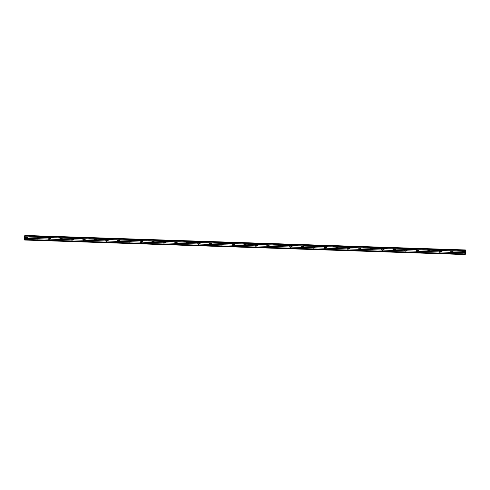 <?xml version="1.0" encoding="UTF-8"?>
<svg xmlns="http://www.w3.org/2000/svg" width="490" height="490" viewBox="0 0 490 490"><rect width="100%" height="100%" fill="white"/><g stroke="black" fill="none" stroke-linecap="round" stroke-linejoin="round"><path stroke-width="0.37" stroke-dasharray="2.45 1.84" d="M463.736 252.454A0.539 0.502 -106 0 1 462.774 252.301A0.539 0.502 -106 0 1 463.552 251.805M462.762 251.542A0.845 0.784 74 0 0 461.99 252.479A0.845 0.784 74 0 0 463.007 253.195A0.845 0.784 74 0 0 462.762 251.542A0.845 0.784 74 0 0 461.99 252.479A0.845 0.784 74 0 0 463.007 253.195A0.845 0.784 74 0 0 462.762 251.542M452.246 252.074A0.539 0.502 -106 0 1 451.278 251.921A0.539 0.502 -106 0 1 452.056 251.425M451.272 251.162A0.845 0.784 74 0 0 450.494 252.099A0.845 0.784 74 0 0 451.511 252.816A0.845 0.784 74 0 0 451.272 251.162A0.845 0.784 74 0 0 450.494 252.099A0.845 0.784 74 0 0 451.511 252.816A0.845 0.784 74 0 0 451.272 251.162M440.749 251.701A0.539 0.502 -106 0 1 439.781 251.542A0.539 0.502 -106 0 1 440.559 251.052M439.775 250.782A0.845 0.784 74 0 0 439.003 251.719A0.845 0.784 74 0 0 440.014 252.442A0.845 0.784 74 0 0 439.775 250.782A0.845 0.784 74 0 0 438.997 251.719A0.845 0.784 74 0 0 440.014 252.442A0.845 0.784 74 0 0 439.775 250.782M429.252 251.321A0.539 0.502 -106 0 1 428.291 251.162A0.539 0.502 -106 0 1 429.069 250.672M428.278 250.402A0.845 0.784 74 0 0 427.507 251.346A0.845 0.784 74 0 0 428.523 252.062A0.845 0.784 74 0 0 428.278 250.402A0.845 0.784 74 0 0 427.507 251.346A0.845 0.784 74 0 0 428.517 252.062A0.845 0.784 74 0 0 428.278 250.402M417.756 250.941A0.539 0.502 -106 0 1 416.794 250.788A0.539 0.502 -106 0 1 417.572 250.292M416.782 250.029A0.845 0.784 74 0 0 416.01 250.966A0.845 0.784 74 0 0 417.027 251.682A0.845 0.784 74 0 0 416.782 250.029A0.845 0.784 74 0 0 416.01 250.966A0.845 0.784 74 0 0 417.027 251.682A0.845 0.784 74 0 0 416.782 250.029M406.259 250.561A0.539 0.502 -106 0 1 405.297 250.408A0.539 0.502 -106 0 1 406.075 249.912M405.291 249.649A0.845 0.784 74 0 0 404.513 250.586A0.845 0.784 74 0 0 405.53 251.303A0.845 0.784 74 0 0 405.291 249.649A0.845 0.784 74 0 0 404.513 250.586A0.845 0.784 74 0 0 405.53 251.303A0.845 0.784 74 0 0 405.285 249.649M394.769 250.188A0.539 0.502 -106 0 1 393.801 250.029A0.539 0.502 -106 0 1 394.579 249.539M393.795 249.269A0.845 0.784 74 0 0 393.017 250.206A0.845 0.784 74 0 0 394.034 250.923A0.845 0.784 74 0 0 393.795 249.269A0.845 0.784 74 0 0 393.017 250.206A0.845 0.784 74 0 0 394.034 250.923A0.845 0.784 74 0 0 393.795 249.269M383.272 249.808A0.539 0.502 -106 0 1 382.304 249.649A0.539 0.502 -106 0 1 383.082 249.159M382.298 248.889A0.845 0.784 74 0 0 381.526 249.827A0.845 0.784 74 0 0 382.537 250.549A0.845 0.784 74 0 0 382.298 248.889A0.845 0.784 74 0 0 381.526 249.833A0.845 0.784 74 0 0 382.537 250.549A0.845 0.784 74 0 0 382.298 248.889M371.775 249.428A0.539 0.502 -106 0 1 370.814 249.275A0.539 0.502 -106 0 1 371.591 248.779M370.801 248.51A0.845 0.784 74 0 0 370.03 249.453A0.845 0.784 74 0 0 371.046 250.17A0.845 0.784 74 0 0 370.801 248.51A0.845 0.784 74 0 0 370.03 249.453A0.845 0.784 74 0 0 371.046 250.17A0.845 0.784 74 0 0 370.801 248.51M360.279 249.049A0.539 0.502 -106 0 1 359.317 248.896A0.539 0.502 -106 0 1 360.095 248.399M359.305 248.136A0.845 0.784 74 0 0 358.533 249.073A0.845 0.784 74 0 0 359.55 249.79A0.845 0.784 74 0 0 359.305 248.136A0.845 0.784 74 0 0 358.533 249.073A0.845 0.784 74 0 0 359.55 249.79A0.845 0.784 74 0 0 359.305 248.136M348.788 248.669A0.539 0.502 -106 0 1 347.82 248.516A0.539 0.502 -106 0 1 348.598 248.02M347.814 247.756A0.845 0.784 74 0 0 347.036 248.693A0.845 0.784 74 0 0 348.053 249.41A0.845 0.784 74 0 0 347.814 247.756A0.845 0.784 74 0 0 347.036 248.693A0.845 0.784 74 0 0 348.053 249.41A0.845 0.784 74 0 0 347.814 247.756M337.291 248.295A0.539 0.502 -106 0 1 336.324 248.136A0.539 0.502 -106 0 1 337.102 247.646M336.318 247.377A0.845 0.784 74 0 0 335.546 248.314A0.845 0.784 74 0 0 336.557 249.036A0.845 0.784 74 0 0 336.318 247.377A0.845 0.784 74 0 0 335.546 248.314A0.845 0.784 74 0 0 336.557 249.036A0.845 0.784 74 0 0 336.318 247.377M325.795 247.916A0.539 0.502 -106 0 1 324.833 247.756A0.539 0.502 -106 0 1 325.611 247.266M324.821 246.997A0.845 0.784 74 0 0 324.049 247.94A0.845 0.784 74 0 0 325.066 248.657A0.845 0.784 74 0 0 324.821 246.997A0.845 0.784 74 0 0 324.049 247.94A0.845 0.784 74 0 0 325.06 248.657A0.845 0.784 74 0 0 324.821 246.997M314.298 247.536A0.539 0.502 -106 0 1 313.337 247.383A0.539 0.502 -106 0 1 314.115 246.887M313.324 246.623A0.845 0.784 74 0 0 312.553 247.56A0.845 0.784 74 0 0 313.569 248.277A0.845 0.784 74 0 0 313.324 246.623A0.845 0.784 74 0 0 312.553 247.56A0.845 0.784 74 0 0 313.569 248.277A0.845 0.784 74 0 0 313.324 246.623M302.808 247.156A0.539 0.502 -106 0 1 301.84 247.003A0.539 0.502 -106 0 1 302.618 246.507M301.834 246.243A0.845 0.784 74 0 0 301.056 247.181A0.845 0.784 74 0 0 302.073 247.897A0.845 0.784 74 0 0 301.834 246.243A0.845 0.784 74 0 0 301.056 247.181A0.845 0.784 74 0 0 302.073 247.897A0.845 0.784 74 0 0 301.828 246.243M291.311 246.776A0.539 0.502 -106 0 1 290.343 246.623A0.539 0.502 -106 0 1 291.121 246.127M290.337 245.864A0.845 0.784 74 0 0 289.566 246.801A0.845 0.784 74 0 0 290.576 247.517A0.845 0.784 74 0 0 290.337 245.864A0.845 0.784 74 0 0 289.559 246.801A0.845 0.784 74 0 0 290.576 247.517A0.845 0.784 74 0 0 290.337 245.864M279.815 246.403A0.539 0.502 -106 0 1 278.847 246.243A0.539 0.502 -106 0 1 279.625 245.753M278.841 245.484A0.845 0.784 74 0 0 278.069 246.421A0.845 0.784 74 0 0 279.079 247.144A0.845 0.784 74 0 0 278.841 245.484A0.845 0.784 74 0 0 278.069 246.421A0.845 0.784 74 0 0 279.079 247.144A0.845 0.784 74 0 0 278.841 245.484M268.318 246.023A0.539 0.502 -106 0 1 267.356 245.87A0.539 0.502 -106 0 1 268.134 245.374M267.344 245.104A0.845 0.784 74 0 0 266.572 246.047A0.845 0.784 74 0 0 267.589 246.764A0.845 0.784 74 0 0 267.344 245.104A0.845 0.784 74 0 0 266.572 246.047A0.845 0.784 74 0 0 267.589 246.764A0.845 0.784 74 0 0 267.344 245.104M256.821 245.643A0.539 0.502 -106 0 1 255.86 245.49A0.539 0.502 -106 0 1 256.638 244.994M255.847 244.731A0.845 0.784 74 0 0 255.076 245.668A0.845 0.784 74 0 0 256.092 246.384A0.845 0.784 74 0 0 255.847 244.731A0.845 0.784 74 0 0 255.076 245.668A0.845 0.784 74 0 0 256.092 246.384A0.845 0.784 74 0 0 255.847 244.731M245.331 245.263A0.539 0.502 -106 0 1 244.363 245.11A0.539 0.502 -106 0 1 245.141 244.614M244.357 244.351A0.845 0.784 74 0 0 243.579 245.288A0.845 0.784 74 0 0 244.596 246.005A0.845 0.784 74 0 0 244.357 244.351A0.845 0.784 74 0 0 243.579 245.288A0.845 0.784 74 0 0 244.596 246.005A0.845 0.784 74 0 0 244.357 244.351M233.834 244.89A0.539 0.502 -106 0 1 232.866 244.731A0.539 0.502 -106 0 1 233.644 244.241M232.86 243.971A0.845 0.784 74 0 0 232.089 244.908A0.845 0.784 74 0 0 233.099 245.625A0.845 0.784 74 0 0 232.86 243.971A0.845 0.784 74 0 0 232.089 244.908A0.845 0.784 74 0 0 233.099 245.631A0.845 0.784 74 0 0 232.86 243.971M222.338 244.51A0.539 0.502 -106 0 1 221.376 244.351A0.539 0.502 -106 0 1 222.154 243.861M221.364 243.591A0.845 0.784 74 0 0 220.592 244.535A0.845 0.784 74 0 0 221.609 245.251A0.845 0.784 74 0 0 221.364 243.591A0.845 0.784 74 0 0 220.592 244.535A0.845 0.784 74 0 0 221.603 245.251A0.845 0.784 74 0 0 221.364 243.591M210.841 244.13A0.539 0.502 -106 0 1 209.879 243.977A0.539 0.502 -106 0 1 210.657 243.481M209.867 243.212A0.845 0.784 74 0 0 209.095 244.155A0.845 0.784 74 0 0 210.112 244.871A0.845 0.784 74 0 0 209.867 243.212A0.845 0.784 74 0 0 209.095 244.155A0.845 0.784 74 0 0 210.112 244.871A0.845 0.784 74 0 0 209.867 243.218M199.35 243.751A0.539 0.502 -106 0 1 198.383 243.597A0.539 0.502 -106 0 1 199.161 243.101M198.377 242.838A0.845 0.784 74 0 0 197.599 243.775A0.845 0.784 74 0 0 198.615 244.492A0.845 0.784 74 0 0 198.377 242.838M198.37 242.838A0.845 0.784 74 0 0 197.599 243.775A0.845 0.784 74 0 0 198.615 244.492A0.845 0.784 74 0 0 198.37 242.838M187.854 243.371A0.539 0.502 -106 0 1 186.886 243.218A0.539 0.502 -106 0 1 187.664 242.721M186.88 242.458A0.845 0.784 74 0 0 186.108 243.395A0.845 0.784 74 0 0 187.119 244.112A0.845 0.784 74 0 0 186.88 242.458A0.845 0.784 74 0 0 186.102 243.395A0.845 0.784 74 0 0 187.119 244.112A0.845 0.784 74 0 0 186.88 242.458M176.357 242.997A0.539 0.502 -106 0 1 175.396 242.838A0.539 0.502 -106 0 1 176.173 242.348M175.383 242.078A0.845 0.784 74 0 0 174.612 243.016A0.845 0.784 74 0 0 175.622 243.738A0.845 0.784 74 0 0 175.383 242.078A0.845 0.784 74 0 0 174.612 243.016A0.845 0.784 74 0 0 175.622 243.738A0.845 0.784 74 0 0 175.383 242.078M164.861 242.617A0.539 0.502 -106 0 1 163.899 242.458A0.539 0.502 -106 0 1 164.677 241.968M163.887 241.699A0.845 0.784 74 0 0 163.115 242.642A0.845 0.784 74 0 0 164.132 243.359A0.845 0.784 74 0 0 163.887 241.699A0.845 0.784 74 0 0 163.115 242.642A0.845 0.784 74 0 0 164.132 243.359A0.845 0.784 74 0 0 163.887 241.699M153.364 242.238A0.539 0.502 -106 0 1 152.402 242.085A0.539 0.502 -106 0 1 153.18 241.588M152.39 241.325A0.845 0.784 74 0 0 151.618 242.262A0.845 0.784 74 0 0 152.635 242.979A0.845 0.784 74 0 0 152.39 241.325A0.845 0.784 74 0 0 151.618 242.262A0.845 0.784 74 0 0 152.635 242.979A0.845 0.784 74 0 0 152.39 241.325M141.873 241.858A0.539 0.502 -106 0 1 140.906 241.705A0.539 0.502 -106 0 1 141.684 241.209M140.9 240.945A0.845 0.784 74 0 0 140.122 241.882A0.845 0.784 74 0 0 141.138 242.599A0.845 0.784 74 0 0 140.9 240.945A0.845 0.784 74 0 0 140.122 241.882A0.845 0.784 74 0 0 141.138 242.599A0.845 0.784 74 0 0 140.9 240.945M130.377 241.484A0.539 0.502 -106 0 1 129.409 241.325A0.539 0.502 -106 0 1 130.187 240.835M129.403 240.566A0.845 0.784 74 0 0 128.631 241.503A0.845 0.784 74 0 0 129.642 242.219A0.845 0.784 74 0 0 129.403 240.566A0.845 0.784 74 0 0 128.631 241.503A0.845 0.784 74 0 0 129.642 242.219A0.845 0.784 74 0 0 129.403 240.566M118.88 241.105A0.539 0.502 -106 0 1 117.919 240.945A0.539 0.502 -106 0 1 118.696 240.455M117.906 240.186A0.845 0.784 74 0 0 117.135 241.129A0.845 0.784 74 0 0 118.151 241.846A0.845 0.784 74 0 0 117.906 240.186A0.845 0.784 74 0 0 117.135 241.129A0.845 0.784 74 0 0 118.151 241.846A0.845 0.784 74 0 0 117.906 240.186M107.383 240.725A0.539 0.502 -106 0 1 106.422 240.572A0.539 0.502 -106 0 1 107.2 240.076M106.41 239.806A0.845 0.784 74 0 0 105.638 240.749A0.845 0.784 74 0 0 106.655 241.466A0.845 0.784 74 0 0 106.41 239.806A0.845 0.784 74 0 0 105.638 240.749A0.845 0.784 74 0 0 106.655 241.466A0.845 0.784 74 0 0 106.41 239.806M95.893 240.345A0.539 0.502 -106 0 1 94.925 240.192A0.539 0.502 -106 0 1 95.703 239.696M94.919 239.432A0.845 0.784 74 0 0 94.141 240.37A0.845 0.784 74 0 0 95.158 241.086A0.845 0.784 74 0 0 94.919 239.432A0.845 0.784 74 0 0 94.141 240.37A0.845 0.784 74 0 0 95.158 241.086A0.845 0.784 74 0 0 94.919 239.432M84.396 239.965A0.539 0.502 -106 0 1 83.429 239.812A0.539 0.502 -106 0 1 84.207 239.316M83.422 239.053A0.845 0.784 74 0 0 82.651 239.99A0.845 0.784 74 0 0 83.661 240.706A0.845 0.784 74 0 0 83.422 239.053A0.845 0.784 74 0 0 82.645 239.99A0.845 0.784 74 0 0 83.661 240.706A0.845 0.784 74 0 0 83.422 239.053M72.9 239.592A0.539 0.502 -106 0 1 71.938 239.432A0.539 0.502 -106 0 1 72.716 238.942M71.926 238.673A0.845 0.784 74 0 0 71.154 239.61A0.845 0.784 74 0 0 72.165 240.333A0.845 0.784 74 0 0 71.926 238.673A0.845 0.784 74 0 0 71.154 239.61A0.845 0.784 74 0 0 72.165 240.333A0.845 0.784 74 0 0 71.926 238.673M61.403 239.212A0.539 0.502 -106 0 1 60.442 239.053A0.539 0.502 -106 0 1 61.219 238.563M60.429 238.293A0.845 0.784 74 0 0 59.658 239.236A0.845 0.784 74 0 0 60.674 239.953A0.845 0.784 74 0 0 60.429 238.293A0.845 0.784 74 0 0 59.658 239.236A0.845 0.784 74 0 0 60.674 239.953A0.845 0.784 74 0 0 60.429 238.293M49.907 238.832A0.539 0.502 -106 0 1 48.945 238.679A0.539 0.502 -106 0 1 49.723 238.183M48.939 237.92A0.845 0.784 74 0 0 48.161 238.857A0.845 0.784 74 0 0 49.178 239.573A0.845 0.784 74 0 0 48.939 237.92A0.845 0.784 74 0 0 48.161 238.857A0.845 0.784 74 0 0 49.178 239.573A0.845 0.784 74 0 0 48.933 237.92M38.416 238.452A0.539 0.502 -106 0 1 37.448 238.299A0.539 0.502 -106 0 1 38.226 237.803M37.442 237.54A0.845 0.784 74 0 0 36.664 238.477A0.845 0.784 74 0 0 37.681 239.194A0.845 0.784 74 0 0 37.442 237.54A0.845 0.784 74 0 0 36.664 238.477A0.845 0.784 74 0 0 37.681 239.194A0.845 0.784 74 0 0 37.442 237.54M26.919 238.079A0.539 0.502 -106 0 1 25.952 237.92A0.539 0.502 -106 0 1 26.73 237.43M25.946 237.16A0.845 0.784 74 0 0 25.174 238.097A0.845 0.784 74 0 0 26.184 238.814A0.845 0.784 74 0 0 25.946 237.16A0.845 0.784 74 0 0 25.174 238.097A0.845 0.784 74 0 0 26.184 238.814A0.845 0.784 74 0 0 25.946 237.16M26.46 238.704A0.845 0.784 -106 0 1 26.215 237.044A0.845 0.784 -106 0 1 27.232 237.76A0.845 0.784 -106 0 1 26.46 238.704M26.791 237.932A0.845 0.784 -106 0 1 26.013 238.832A0.845 0.784 -106 0 1 25.768 237.172A0.845 0.784 -106 0 1 26.699 237.613M37.957 239.077A0.845 0.784 -106 0 1 37.712 237.423A0.845 0.784 -106 0 1 38.728 238.14A0.845 0.784 -106 0 1 37.957 239.077M38.281 238.311A0.845 0.784 -106 0 1 36.719 238.465A0.845 0.784 -106 0 1 38.189 237.993M49.447 239.457A0.845 0.784 -106 0 1 49.208 237.803A0.845 0.784 -106 0 1 50.225 238.52A0.845 0.784 -106 0 1 49.447 239.457M49.778 238.691A0.845 0.784 -106 0 1 49 239.586A0.845 0.784 -106 0 1 48.761 237.932A0.845 0.784 -106 0 1 49.686 238.373M60.944 239.837A0.845 0.784 -106 0 1 60.705 238.183A0.845 0.784 -106 0 1 61.716 238.9A0.845 0.784 -106 0 1 60.944 239.837M61.275 239.071A0.845 0.784 -106 0 1 60.497 239.965A0.845 0.784 -106 0 1 60.252 238.311A0.845 0.784 -106 0 1 61.183 238.753M72.44 240.216A0.845 0.784 -106 0 1 72.195 238.557A0.845 0.784 -106 0 1 73.212 239.273A0.845 0.784 -106 0 1 72.44 240.216M72.771 239.451A0.845 0.784 -106 0 1 71.993 240.345A0.845 0.784 -106 0 1 71.748 238.685A0.845 0.784 -106 0 1 72.679 239.126M83.937 240.59A0.845 0.784 -106 0 1 83.692 238.936A0.845 0.784 -106 0 1 84.709 239.653A0.845 0.784 -106 0 1 83.937 240.59M84.268 239.824A0.845 0.784 -106 0 1 83.484 240.725A0.845 0.784 -106 0 1 83.245 239.065A0.845 0.784 -106 0 1 84.176 239.506M95.428 240.97A0.845 0.784 -106 0 1 95.189 239.316A0.845 0.784 -106 0 1 96.205 240.033A0.845 0.784 -106 0 1 95.428 240.97M95.758 240.204A0.845 0.784 -106 0 1 94.98 241.098A0.845 0.784 -106 0 1 94.742 239.445A0.845 0.784 -106 0 1 95.666 239.886M106.924 241.35A0.845 0.784 -106 0 1 106.685 239.696A0.845 0.784 -106 0 1 107.696 240.412A0.845 0.784 -106 0 1 106.924 241.35M107.255 240.584A0.845 0.784 -106 0 1 106.477 241.478A0.845 0.784 -106 0 1 106.238 239.824A0.845 0.784 -106 0 1 107.163 240.265M118.421 241.729A0.845 0.784 -106 0 1 118.182 240.069A0.845 0.784 -106 0 1 119.193 240.792A0.845 0.784 -106 0 1 118.421 241.729M118.752 240.964A0.845 0.784 -106 0 1 117.974 241.858A0.845 0.784 -106 0 1 117.729 240.198A0.845 0.784 -106 0 1 118.66 240.645M129.917 242.109A0.845 0.784 -106 0 1 129.672 240.449A0.845 0.784 -106 0 1 130.689 241.166A0.845 0.784 -106 0 1 129.917 242.109M130.248 241.337A0.845 0.784 -106 0 1 129.464 242.238A0.845 0.784 -106 0 1 129.225 240.578A0.845 0.784 -106 0 1 130.156 241.019M141.414 242.483A0.845 0.784 -106 0 1 141.169 240.829A0.845 0.784 -106 0 1 142.186 241.546A0.845 0.784 -106 0 1 141.414 242.483M141.739 241.717A0.845 0.784 -106 0 1 140.177 241.87A0.845 0.784 -106 0 1 141.647 241.399M152.905 242.862A0.845 0.784 -106 0 1 152.666 241.209A0.845 0.784 -106 0 1 153.682 241.925A0.845 0.784 -106 0 1 152.905 242.862M153.235 242.097A0.845 0.784 -106 0 1 152.457 242.991A0.845 0.784 -106 0 1 152.219 241.337A0.845 0.784 -106 0 1 153.143 241.778M164.401 243.242A0.845 0.784 -106 0 1 164.162 241.588A0.845 0.784 -106 0 1 165.173 242.305A0.845 0.784 -106 0 1 164.401 243.242M164.732 242.477A0.845 0.784 -106 0 1 163.954 243.371A0.845 0.784 -106 0 1 163.709 241.717A0.845 0.784 -106 0 1 164.64 242.158M175.898 243.622A0.845 0.784 -106 0 1 175.653 241.962A0.845 0.784 -106 0 1 176.669 242.679A0.845 0.784 -106 0 1 175.898 243.622M176.229 242.856A0.845 0.784 -106 0 1 175.451 243.751A0.845 0.784 -106 0 1 175.206 242.091A0.845 0.784 -106 0 1 176.137 242.538M187.394 244.002A0.845 0.784 -106 0 1 187.149 242.342A0.845 0.784 -106 0 1 188.166 243.058A0.845 0.784 -106 0 1 187.394 244.002M187.725 243.23A0.845 0.784 -106 0 1 186.941 244.13A0.845 0.784 -106 0 1 186.702 242.47A0.845 0.784 -106 0 1 187.633 242.911M198.885 244.375A0.845 0.784 -106 0 1 198.646 242.721A0.845 0.784 -106 0 1 199.663 243.438A0.845 0.784 -106 0 1 198.885 244.375M199.216 243.61A0.845 0.784 -106 0 1 198.438 244.504A0.845 0.784 -106 0 1 198.199 242.85A0.845 0.784 -106 0 1 199.124 243.291M210.382 244.755A0.845 0.784 -106 0 1 210.143 243.101A0.845 0.784 -106 0 1 211.153 243.818A0.845 0.784 -106 0 1 210.382 244.755M210.712 243.989A0.845 0.784 -106 0 1 209.934 244.884A0.845 0.784 -106 0 1 209.689 243.23A0.845 0.784 -106 0 1 210.62 243.671M221.878 245.135A0.845 0.784 -106 0 1 221.639 243.475A0.845 0.784 -106 0 1 222.65 244.198A0.845 0.784 -106 0 1 221.878 245.135M222.209 244.369A0.845 0.784 -106 0 1 221.431 245.263A0.845 0.784 -106 0 1 221.186 243.61A0.845 0.784 -106 0 1 222.117 244.051M233.375 245.514A0.845 0.784 -106 0 1 233.13 243.855A0.845 0.784 -106 0 1 234.147 244.571A0.845 0.784 -106 0 1 233.375 245.514M233.706 244.743A0.845 0.784 -106 0 1 232.922 245.643A0.845 0.784 -106 0 1 232.683 243.983A0.845 0.784 -106 0 1 233.614 244.424M244.865 245.888A0.845 0.784 -106 0 1 244.626 244.234A0.845 0.784 -106 0 1 245.643 244.951A0.845 0.784 -106 0 1 244.865 245.888M245.196 245.123A0.845 0.784 -106 0 1 243.634 245.276A0.845 0.784 -106 0 1 245.104 244.804M256.362 246.268A0.845 0.784 -106 0 1 256.123 244.614A0.845 0.784 -106 0 1 257.14 245.331A0.845 0.784 -106 0 1 256.362 246.268M256.693 245.502A0.845 0.784 -106 0 1 255.915 246.397A0.845 0.784 -106 0 1 255.676 244.743A0.845 0.784 -106 0 1 256.601 245.184M267.858 246.648A0.845 0.784 -106 0 1 267.62 244.994A0.845 0.784 -106 0 1 268.63 245.711A0.845 0.784 -106 0 1 267.858 246.648M268.189 245.882A0.845 0.784 -106 0 1 267.411 246.776A0.845 0.784 -106 0 1 267.166 245.123A0.845 0.784 -106 0 1 268.097 245.564M279.355 247.027A0.845 0.784 -106 0 1 279.11 245.368A0.845 0.784 -106 0 1 280.127 246.09A0.845 0.784 -106 0 1 279.355 247.027M279.686 246.262A0.845 0.784 -106 0 1 278.908 247.156A0.845 0.784 -106 0 1 278.663 245.496A0.845 0.784 -106 0 1 279.594 245.943M290.852 247.407A0.845 0.784 -106 0 1 290.607 245.747A0.845 0.784 -106 0 1 291.624 246.464A0.845 0.784 -106 0 1 290.852 247.407M291.176 246.635A0.845 0.784 -106 0 1 290.399 247.536A0.845 0.784 -106 0 1 290.16 245.876A0.845 0.784 -106 0 1 291.091 246.317M302.342 247.781A0.845 0.784 -106 0 1 302.103 246.127A0.845 0.784 -106 0 1 303.12 246.844A0.845 0.784 -106 0 1 302.342 247.781M302.673 247.015A0.845 0.784 -106 0 1 301.895 247.909A0.845 0.784 -106 0 1 301.656 246.256A0.845 0.784 -106 0 1 302.581 246.697M313.839 248.161A0.845 0.784 -106 0 1 313.6 246.507A0.845 0.784 -106 0 1 314.611 247.223A0.845 0.784 -106 0 1 313.839 248.161M314.17 247.395A0.845 0.784 -106 0 1 313.392 248.289A0.845 0.784 -106 0 1 313.147 246.635A0.845 0.784 -106 0 1 314.078 247.076M325.336 248.54A0.845 0.784 -106 0 1 325.091 246.88A0.845 0.784 -106 0 1 326.107 247.603A0.845 0.784 -106 0 1 325.336 248.54M325.666 247.775A0.845 0.784 -106 0 1 324.888 248.669A0.845 0.784 -106 0 1 324.643 247.015A0.845 0.784 -106 0 1 325.574 247.456M336.832 248.92A0.845 0.784 -106 0 1 336.587 247.26A0.845 0.784 -106 0 1 337.604 247.977A0.845 0.784 -106 0 1 336.832 248.92M337.163 248.154A0.845 0.784 -106 0 1 336.379 249.049A0.845 0.784 -106 0 1 336.14 247.389A0.845 0.784 -106 0 1 337.071 247.83M348.323 249.294A0.845 0.784 -106 0 1 348.084 247.64A0.845 0.784 -106 0 1 349.101 248.357A0.845 0.784 -106 0 1 348.323 249.294M348.653 248.528A0.845 0.784 -106 0 1 347.876 249.428A0.845 0.784 -106 0 1 347.637 247.769A0.845 0.784 -106 0 1 348.562 248.21M359.819 249.673A0.845 0.784 -106 0 1 359.58 248.02A0.845 0.784 -106 0 1 360.597 248.736A0.845 0.784 -106 0 1 359.819 249.673M360.15 248.908A0.845 0.784 -106 0 1 359.372 249.802A0.845 0.784 -106 0 1 359.133 248.148A0.845 0.784 -106 0 1 360.058 248.589M371.316 250.053A0.845 0.784 -106 0 1 371.077 248.399A0.845 0.784 -106 0 1 372.088 249.116A0.845 0.784 -106 0 1 371.316 250.053M371.647 249.288A0.845 0.784 -106 0 1 370.869 250.182A0.845 0.784 -106 0 1 370.624 248.528A0.845 0.784 -106 0 1 371.555 248.969M382.812 250.433A0.845 0.784 -106 0 1 382.568 248.773A0.845 0.784 -106 0 1 383.584 249.496A0.845 0.784 -106 0 1 382.812 250.433M383.143 249.667A0.845 0.784 -106 0 1 382.365 250.561A0.845 0.784 -106 0 1 382.12 248.902A0.845 0.784 -106 0 1 383.051 249.349M394.309 250.813A0.845 0.784 -106 0 1 394.064 249.153A0.845 0.784 -106 0 1 395.081 249.869A0.845 0.784 -106 0 1 394.309 250.813M394.634 250.041A0.845 0.784 -106 0 1 393.856 250.941A0.845 0.784 -106 0 1 393.617 249.281A0.845 0.784 -106 0 1 394.542 249.722M405.8 251.186A0.845 0.784 -106 0 1 405.561 249.532A0.845 0.784 -106 0 1 406.577 250.249A0.845 0.784 -106 0 1 405.8 251.186M406.13 250.421A0.845 0.784 -106 0 1 405.353 251.315A0.845 0.784 -106 0 1 405.114 249.661A0.845 0.784 -106 0 1 406.038 250.102M417.296 251.566A0.845 0.784 -106 0 1 417.057 249.912A0.845 0.784 -106 0 1 418.068 250.629A0.845 0.784 -106 0 1 417.296 251.566M417.627 250.8A0.845 0.784 -106 0 1 416.849 251.695A0.845 0.784 -106 0 1 416.604 250.041A0.845 0.784 -106 0 1 417.535 250.482M428.793 251.946A0.845 0.784 -106 0 1 428.548 250.292A0.845 0.784 -106 0 1 429.565 251.009A0.845 0.784 -106 0 1 428.793 251.946M429.124 251.18A0.845 0.784 -106 0 1 428.346 252.074A0.845 0.784 -106 0 1 428.101 250.421A0.845 0.784 -106 0 1 429.032 250.862M440.29 252.326A0.845 0.784 -106 0 1 440.045 250.666A0.845 0.784 -106 0 1 441.061 251.382A0.845 0.784 -106 0 1 440.29 252.326M440.62 251.56A0.845 0.784 -106 0 1 439.836 252.454A0.845 0.784 -106 0 1 439.597 250.794A0.845 0.784 -106 0 1 440.528 251.241M451.78 252.705A0.845 0.784 -106 0 1 451.541 251.045A0.845 0.784 -106 0 1 452.558 251.762A0.845 0.784 -106 0 1 451.78 252.705M452.111 251.934A0.845 0.784 -106 0 1 451.333 252.834A0.845 0.784 -106 0 1 451.094 251.174A0.845 0.784 -106 0 1 452.019 251.615M463.277 253.079A0.845 0.784 -106 0 1 463.038 251.425A0.845 0.784 -106 0 1 464.048 252.142A0.845 0.784 -106 0 1 463.277 253.079M463.607 252.313A0.845 0.784 -106 0 1 462.83 253.208A0.845 0.784 -106 0 1 462.591 251.554A0.845 0.784 -106 0 1 463.516 251.995M25.278 237.852L25.033 238.324M25.272 237.142L25.278 237.619M464.734 251.805L464.734 252.16L464.734 251.805M464.949 251.744L464.955 252.099L464.949 251.744M464.973 252.093L464.967 251.695L464.967 252.093M464.557 254.292L464.888 253.845L465.126 254.31M465.365 249.949L464.851 250.635L464.483 250.2L464.195 250.684L464.385 254.524M464.483 250.2L25.321 235.745L464.483 250.2M25.229 236.045L464.612 250.513M25.235 236.027L464.6 250.488M24.659 235.764L464.355 250.237M24.641 235.8L464.336 250.274M24.537 236.119L464.226 250.592L24.524 236.137M24.5 236.211L464.195 250.684M24.531 239.696L464.226 254.175M24.567 239.769L464.257 254.243L24.555 239.763M24.678 240.027L464.373 254.5M25.351 239.671L464.636 254.132M25.339 239.647L464.643 254.108M25.419 235.549L465.114 250.023M25.358 235.629L465.053 250.102M25.217 236.076L464.912 250.549M464.655 250.623L25.168 236.156L464.851 250.635M25.021 236.198L464.716 250.672L25.015 236.198M25.315 235.776L464.496 250.237M25.284 239.506L464.685 253.973M464.943 253.9L25.247 239.426L464.747 253.887M25.204 239.371L464.881 253.851L25.198 239.371M25.394 239.782L465.09 254.255M463.871 251.505L463.124 251.719M452.374 251.125L451.627 251.339M440.877 250.745L440.13 250.966M429.387 250.372L428.634 250.586M417.89 249.992L417.143 250.206M406.394 249.612L405.647 249.827M394.897 249.232L394.15 249.453M383.401 248.859L382.653 249.073M371.91 248.479L371.157 248.693M360.413 248.099L359.666 248.314M348.917 247.72L348.17 247.934M337.42 247.34L336.673 247.56M325.93 246.966L325.176 247.181M314.433 246.586L313.686 246.801M302.936 246.207L302.189 246.421M291.44 245.827L290.693 246.041M279.949 245.453L279.196 245.668M268.453 245.074L267.705 245.288M256.956 244.694L256.209 244.908M245.459 244.314L244.712 244.528M233.963 243.934L233.216 244.155M222.472 243.561L221.719 243.775M210.976 243.181L210.228 243.395M199.479 242.801L198.732 243.016M187.982 242.421L187.235 242.636M176.492 242.048L175.739 242.262M164.995 241.668L164.248 241.882M153.499 241.288L152.751 241.503M142.002 240.909L141.255 241.123M130.505 240.529L129.758 240.749M119.015 240.155L118.262 240.37M107.518 239.775L106.771 239.99M96.022 239.396L95.274 239.61M84.525 239.016L83.778 239.23M73.035 238.636L72.281 238.857M61.538 238.263L60.791 238.477M50.041 237.883L49.294 238.097M38.545 237.503L37.797 237.717M27.048 237.123L26.301 237.338M26.215 237.044L25.768 237.172M37.712 237.423L37.265 237.552M49.208 237.803L48.761 237.932M60.705 238.183L60.252 238.311M72.195 238.557L71.748 238.685M83.692 238.936L83.245 239.065M95.189 239.316L94.742 239.445M106.685 239.696L106.238 239.824M118.182 240.069L117.729 240.198M129.672 240.449L129.225 240.578M141.169 240.829L140.722 240.958M152.666 241.209L152.219 241.337M164.162 241.588L163.709 241.717M175.653 241.962L175.206 242.091M187.149 242.342L186.702 242.47M198.646 242.721L198.199 242.85M210.143 243.101L209.689 243.23M221.639 243.475L221.186 243.61M233.13 243.855L232.683 243.983M244.626 244.234L244.179 244.363M256.123 244.614L255.676 244.743M267.62 244.994L267.166 245.123M279.11 245.368L278.663 245.496M290.607 245.747L290.16 245.876M302.103 246.127L301.656 246.256M313.6 246.507L313.147 246.635M325.091 246.88L324.643 247.015M336.587 247.26L336.14 247.389M348.084 247.64L347.637 247.769M359.58 248.02L359.133 248.148M371.077 248.399L370.624 248.528M382.568 248.773L382.12 248.902M394.064 249.153L393.617 249.281M405.561 249.532L405.114 249.661M417.057 249.912L416.604 250.041M428.548 250.292L428.101 250.421M440.045 250.666L439.597 250.794M451.541 251.045L451.094 251.174M463.038 251.425L462.591 251.554M463.503 253.054L463.056 253.183M452.007 252.675L451.56 252.803M440.516 252.295L440.063 252.424M429.02 251.915L428.572 252.044M417.523 251.542L417.076 251.67M406.026 251.162L405.579 251.29M394.536 250.782L394.083 250.911M383.039 250.402L382.592 250.531M371.543 250.023L371.095 250.157M360.046 249.649L359.599 249.778M348.549 249.269L348.102 249.398M337.059 248.889L336.606 249.018M325.562 248.51L325.115 248.638M314.066 248.136L313.618 248.265M302.569 247.756L302.122 247.885M291.078 247.377L290.625 247.505M279.582 246.997L279.135 247.125M268.085 246.617L267.638 246.746M256.589 246.243L256.141 246.372M245.098 245.864L244.645 245.992M233.601 245.484L233.148 245.613M222.105 245.104L221.658 245.233M210.608 244.731L210.161 244.859M199.112 244.351L198.664 244.479M187.621 243.971L187.168 244.1M176.124 243.591L175.677 243.72M164.628 243.212L164.181 243.34M153.131 242.838L152.684 242.967M141.641 242.458L141.187 242.587M130.144 242.078L129.697 242.207M118.647 241.699L118.2 241.827M107.151 241.319L106.704 241.454M95.654 240.945L95.207 241.074M84.164 240.566L83.71 240.694M72.667 240.186L72.22 240.314M61.17 239.806L60.723 239.935M49.674 239.432L49.227 239.561M38.183 239.053L37.73 239.181M26.687 238.673L26.24 238.802M27.348 238.165L26.601 238.379M38.845 238.538L38.098 238.753M50.341 238.918L49.588 239.132M61.832 239.298L61.085 239.512M73.329 239.677L72.581 239.892M84.825 240.051L84.078 240.272M96.322 240.431L95.575 240.645M107.818 240.811L107.065 241.025M119.309 241.19L118.562 241.405M130.806 241.57L130.058 241.784M142.302 241.944L141.555 242.158M153.799 242.323L153.045 242.538M165.289 242.703L164.542 242.918M176.786 243.083L176.039 243.297M188.282 243.457L187.535 243.677M199.779 243.836L199.032 244.051M211.276 244.216L210.522 244.43M222.766 244.596L222.019 244.81M234.263 244.976L233.516 245.19M245.76 245.349L245.012 245.57M257.256 245.729L256.503 245.943M268.747 246.109L267.999 246.323M280.243 246.488L279.496 246.703M291.74 246.862L290.993 247.083M303.237 247.242L302.483 247.456M314.727 247.621L313.98 247.836M326.224 248.001L325.476 248.216M337.72 248.381L336.973 248.595M349.217 248.755L348.47 248.975M360.714 249.134L359.96 249.349M372.204 249.514L371.457 249.729M383.701 249.894L382.953 250.108M395.197 250.274L394.45 250.488M406.694 250.647L405.941 250.862M418.184 251.027L417.437 251.241M429.681 251.407L428.934 251.621M441.178 251.787L440.43 252.001M452.674 252.16L451.927 252.381M464.171 252.54L463.418 252.754"/><path stroke-width="0.73" d="M464.024 252.558A0.539 0.502 -106 0 1 463.871 251.505A0.539 0.502 -106 0 1 464.514 251.964A0.539 0.502 -106 0 1 464.024 252.558M452.527 252.179A0.539 0.502 -106 0 1 452.374 251.125A0.539 0.502 -106 0 1 453.023 251.584A0.539 0.502 -106 0 1 452.527 252.179M441.031 251.805A0.539 0.502 -106 0 1 440.877 250.745A0.539 0.502 -106 0 1 441.527 251.205A0.539 0.502 -106 0 1 441.031 251.805M429.54 251.425A0.539 0.502 -106 0 1 429.387 250.372A0.539 0.502 -106 0 1 430.03 250.825A0.539 0.502 -106 0 1 429.54 251.425M418.043 251.045A0.539 0.502 -106 0 1 417.89 249.992A0.539 0.502 -106 0 1 418.534 250.445A0.539 0.502 -106 0 1 418.043 251.045M406.547 250.666A0.539 0.502 -106 0 1 406.394 249.612A0.539 0.502 -106 0 1 407.037 250.072A0.539 0.502 -106 0 1 406.547 250.666M395.05 250.286A0.539 0.502 -106 0 1 394.897 249.232A0.539 0.502 -106 0 1 395.546 249.692A0.539 0.502 -106 0 1 395.05 250.286M383.56 249.912A0.539 0.502 -106 0 1 383.401 248.859A0.539 0.502 -106 0 1 384.05 249.312A0.539 0.502 -106 0 1 383.56 249.912M372.063 249.532A0.539 0.502 -106 0 1 371.91 248.479A0.539 0.502 -106 0 1 372.553 248.932A0.539 0.502 -106 0 1 372.063 249.532M360.567 249.153A0.539 0.502 -106 0 1 360.413 248.099A0.539 0.502 -106 0 1 361.057 248.559A0.539 0.502 -106 0 1 360.567 249.153M349.07 248.773A0.539 0.502 -106 0 1 348.917 247.72A0.539 0.502 -106 0 1 349.566 248.179A0.539 0.502 -106 0 1 349.07 248.773M337.573 248.399A0.539 0.502 -106 0 1 337.42 247.34A0.539 0.502 -106 0 1 338.069 247.799A0.539 0.502 -106 0 1 337.573 248.399M326.083 248.02A0.539 0.502 -106 0 1 325.93 246.966A0.539 0.502 -106 0 1 326.573 247.419A0.539 0.502 -106 0 1 326.083 248.02M314.586 247.64A0.539 0.502 -106 0 1 314.433 246.586A0.539 0.502 -106 0 1 315.076 247.04A0.539 0.502 -106 0 1 314.586 247.64M303.089 247.26A0.539 0.502 -106 0 1 302.936 246.207A0.539 0.502 -106 0 1 303.586 246.666A0.539 0.502 -106 0 1 303.089 247.26M291.593 246.88A0.539 0.502 -106 0 1 291.44 245.827A0.539 0.502 -106 0 1 292.089 246.286A0.539 0.502 -106 0 1 291.593 246.88M280.102 246.507A0.539 0.502 -106 0 1 279.949 245.453A0.539 0.502 -106 0 1 280.592 245.907A0.539 0.502 -106 0 1 280.102 246.507M268.606 246.127A0.539 0.502 -106 0 1 268.453 245.074A0.539 0.502 -106 0 1 269.096 245.527A0.539 0.502 -106 0 1 268.606 246.127M257.109 245.747A0.539 0.502 -106 0 1 256.956 244.694A0.539 0.502 -106 0 1 257.599 245.153A0.539 0.502 -106 0 1 257.109 245.747M245.613 245.368A0.539 0.502 -106 0 1 245.459 244.314A0.539 0.502 -106 0 1 246.109 244.773A0.539 0.502 -106 0 1 245.613 245.368M234.122 244.988A0.539 0.502 -106 0 1 233.963 243.934A0.539 0.502 -106 0 1 234.612 244.394A0.539 0.502 -106 0 1 234.122 244.988M222.625 244.614A0.539 0.502 -106 0 1 222.472 243.561A0.539 0.502 -106 0 1 223.115 244.014A0.539 0.502 -106 0 1 222.625 244.614M211.129 244.234A0.539 0.502 -106 0 1 210.976 243.181A0.539 0.502 -106 0 1 211.619 243.634A0.539 0.502 -106 0 1 211.129 244.234M199.632 243.855A0.539 0.502 -106 0 1 199.479 242.801A0.539 0.502 -106 0 1 200.128 243.261A0.539 0.502 -106 0 1 199.632 243.855M188.136 243.475A0.539 0.502 -106 0 1 187.982 242.421A0.539 0.502 -106 0 1 188.632 242.881A0.539 0.502 -106 0 1 188.136 243.475M176.645 243.101A0.539 0.502 -106 0 1 176.492 242.048A0.539 0.502 -106 0 1 177.135 242.501A0.539 0.502 -106 0 1 176.645 243.101M165.148 242.721A0.539 0.502 -106 0 1 164.995 241.668A0.539 0.502 -106 0 1 165.638 242.121A0.539 0.502 -106 0 1 165.148 242.721M153.652 242.342A0.539 0.502 -106 0 1 153.499 241.288A0.539 0.502 -106 0 1 154.142 241.742A0.539 0.502 -106 0 1 153.652 242.342M142.155 241.962A0.539 0.502 -106 0 1 142.002 240.909A0.539 0.502 -106 0 1 142.651 241.368A0.539 0.502 -106 0 1 142.155 241.962M130.665 241.582A0.539 0.502 -106 0 1 130.505 240.529A0.539 0.502 -106 0 1 131.155 240.988A0.539 0.502 -106 0 1 130.665 241.582M119.168 241.209A0.539 0.502 -106 0 1 119.015 240.155A0.539 0.502 -106 0 1 119.658 240.608A0.539 0.502 -106 0 1 119.168 241.209M107.671 240.829A0.539 0.502 -106 0 1 107.518 239.775A0.539 0.502 -106 0 1 108.161 240.229A0.539 0.502 -106 0 1 107.671 240.829M96.175 240.449A0.539 0.502 -106 0 1 96.022 239.396A0.539 0.502 -106 0 1 96.671 239.855A0.539 0.502 -106 0 1 96.175 240.449M84.678 240.069A0.539 0.502 -106 0 1 84.525 239.016A0.539 0.502 -106 0 1 85.174 239.475A0.539 0.502 -106 0 1 84.678 240.069M73.188 239.696A0.539 0.502 -106 0 1 73.035 238.636A0.539 0.502 -106 0 1 73.678 239.096A0.539 0.502 -106 0 1 73.188 239.696M61.691 239.316A0.539 0.502 -106 0 1 61.538 238.263A0.539 0.502 -106 0 1 62.181 238.716A0.539 0.502 -106 0 1 61.691 239.316M50.194 238.936A0.539 0.502 -106 0 1 50.041 237.883A0.539 0.502 -106 0 1 50.684 238.336A0.539 0.502 -106 0 1 50.194 238.936M38.698 238.557A0.539 0.502 -106 0 1 38.545 237.503A0.539 0.502 -106 0 1 39.194 237.962A0.539 0.502 -106 0 1 38.698 238.557M27.207 238.177A0.539 0.502 -106 0 1 27.048 237.123A0.539 0.502 -106 0 1 27.697 237.583A0.539 0.502 -106 0 1 27.207 238.177M463.516 251.995A0.845 0.784 -106 0 1 463.607 252.313M452.019 251.615A0.845 0.784 -106 0 1 452.111 251.934M440.528 251.241A0.845 0.784 -106 0 1 440.62 251.56M429.032 250.862A0.845 0.784 -106 0 1 429.124 251.18M417.535 250.482A0.845 0.784 -106 0 1 417.627 250.8M406.038 250.102A0.845 0.784 -106 0 1 406.13 250.421M394.542 249.722A0.845 0.784 -106 0 1 394.634 250.041M383.051 249.349A0.845 0.784 -106 0 1 383.143 249.667M371.555 248.969A0.845 0.784 -106 0 1 371.647 249.288M360.058 248.589A0.845 0.784 -106 0 1 360.15 248.908M348.562 248.21A0.845 0.784 -106 0 1 348.653 248.528M337.071 247.83A0.845 0.784 -106 0 1 337.163 248.154M325.574 247.456A0.845 0.784 -106 0 1 325.666 247.775M314.078 247.076A0.845 0.784 -106 0 1 314.17 247.395M302.581 246.697A0.845 0.784 -106 0 1 302.673 247.015M291.091 246.317A0.845 0.784 -106 0 1 291.176 246.635M279.594 245.943A0.845 0.784 -106 0 1 279.686 246.262M268.097 245.564A0.845 0.784 -106 0 1 268.189 245.882M256.601 245.184A0.845 0.784 -106 0 1 256.693 245.502M245.104 244.804A0.845 0.784 -106 0 1 245.196 245.123M233.614 244.424A0.845 0.784 -106 0 1 233.706 244.743M222.117 244.051A0.845 0.784 -106 0 1 222.209 244.369M210.62 243.671A0.845 0.784 -106 0 1 210.712 243.989M199.124 243.291A0.845 0.784 -106 0 1 199.216 243.61M187.633 242.911A0.845 0.784 -106 0 1 187.725 243.23M176.137 242.538A0.845 0.784 -106 0 1 176.229 242.856M164.64 242.158A0.845 0.784 -106 0 1 164.732 242.477M153.143 241.778A0.845 0.784 -106 0 1 153.235 242.097M141.647 241.399A0.845 0.784 -106 0 1 141.739 241.717M130.156 241.019A0.845 0.784 -106 0 1 130.248 241.337M118.66 240.645A0.845 0.784 -106 0 1 118.752 240.964M107.163 240.265A0.845 0.784 -106 0 1 107.255 240.584M95.666 239.886A0.845 0.784 -106 0 1 95.758 240.204M84.176 239.506A0.845 0.784 -106 0 1 84.268 239.824M72.679 239.126A0.845 0.784 -106 0 1 72.771 239.451M61.183 238.753A0.845 0.784 -106 0 1 61.275 239.071M49.686 238.373A0.845 0.784 -106 0 1 49.778 238.691M38.189 237.993A0.845 0.784 -106 0 1 38.281 238.311M26.699 237.613A0.845 0.784 -106 0 1 26.791 237.932M25.051 238.275L25.045 237.92L25.051 238.275M25.266 238.214L25.266 237.858L25.266 238.214M25.266 237.858L25.033 238.324M25.26 237.521L25.253 237.148L25.26 237.521M25.272 237.142L25.278 237.619M24.917 236.033L24.659 235.764L24.5 236.211L24.678 240.027L25.051 239.414L25.443 239.837L25.805 239.457L25.774 235.721L25.419 235.549L25.229 236.045M464.385 254.524L24.678 240.027L464.557 254.292M465.151 254.31L25.456 239.837L465.139 254.31L465.5 253.93L465.365 249.949L25.67 235.476M26.73 237.43A0.539 0.502 -106 0 1 26.919 238.079M38.226 237.803A0.539 0.502 -106 0 1 38.416 238.452M49.723 238.183A0.539 0.502 -106 0 1 49.907 238.832M61.219 238.563A0.539 0.502 -106 0 1 61.403 239.212M72.716 238.942A0.539 0.502 -106 0 1 72.9 239.592M84.207 239.316A0.539 0.502 -106 0 1 84.396 239.965M95.703 239.696A0.539 0.502 -106 0 1 95.893 240.345M107.2 240.076A0.539 0.502 -106 0 1 107.383 240.725M118.696 240.455A0.539 0.502 -106 0 1 118.88 241.105M130.187 240.835A0.539 0.502 -106 0 1 130.377 241.484M141.684 241.209A0.539 0.502 -106 0 1 141.873 241.858M153.18 241.588A0.539 0.502 -106 0 1 153.364 242.238M164.677 241.968A0.539 0.502 -106 0 1 164.861 242.617M176.173 242.348A0.539 0.502 -106 0 1 176.357 242.997M187.664 242.721A0.539 0.502 -106 0 1 187.854 243.371M199.161 243.101A0.539 0.502 -106 0 1 199.35 243.751M210.657 243.481A0.539 0.502 -106 0 1 210.841 244.13M222.154 243.861A0.539 0.502 -106 0 1 222.338 244.51M233.644 244.241A0.539 0.502 -106 0 1 233.834 244.89M245.141 244.614A0.539 0.502 -106 0 1 245.331 245.263M256.638 244.994A0.539 0.502 -106 0 1 256.821 245.643M268.134 245.374A0.539 0.502 -106 0 1 268.318 246.023M279.625 245.753A0.539 0.502 -106 0 1 279.815 246.403M291.121 246.127A0.539 0.502 -106 0 1 291.311 246.776M302.618 246.507A0.539 0.502 -106 0 1 302.808 247.156M314.115 246.887A0.539 0.502 -106 0 1 314.298 247.536M325.611 247.266A0.539 0.502 -106 0 1 325.795 247.916M337.102 247.646A0.539 0.502 -106 0 1 337.291 248.295M348.598 248.02A0.539 0.502 -106 0 1 348.788 248.669M360.095 248.399A0.539 0.502 -106 0 1 360.279 249.049M371.591 248.779A0.539 0.502 -106 0 1 371.775 249.428M383.082 249.159A0.539 0.502 -106 0 1 383.272 249.808M394.579 249.539A0.539 0.502 -106 0 1 394.769 250.188M406.075 249.912A0.539 0.502 -106 0 1 406.259 250.561M417.572 250.292A0.539 0.502 -106 0 1 417.756 250.941M429.069 250.672A0.539 0.502 -106 0 1 429.252 251.321M440.559 251.052A0.539 0.502 -106 0 1 440.749 251.701M452.056 251.425A0.539 0.502 -106 0 1 452.246 252.074M463.552 251.805A0.539 0.502 -106 0 1 463.736 252.454M25.774 235.721L465.469 250.194M25.786 236.823L465.476 251.297M24.91 236.015L25.235 236.027M24.941 239.659L25.351 239.671M24.947 239.635L25.339 239.647M25.707 239.763L465.402 254.237M25.805 239.457L465.5 253.93M25.799 238.354L465.488 252.828M25.768 238.287L465.463 252.76M25.756 236.909L465.451 251.382M24.8 235.757L25.315 235.776M24.788 235.727L25.321 235.745L24.788 235.727M24.825 240.014L464.514 254.488M24.837 239.971L464.532 254.451"/></g></svg>
